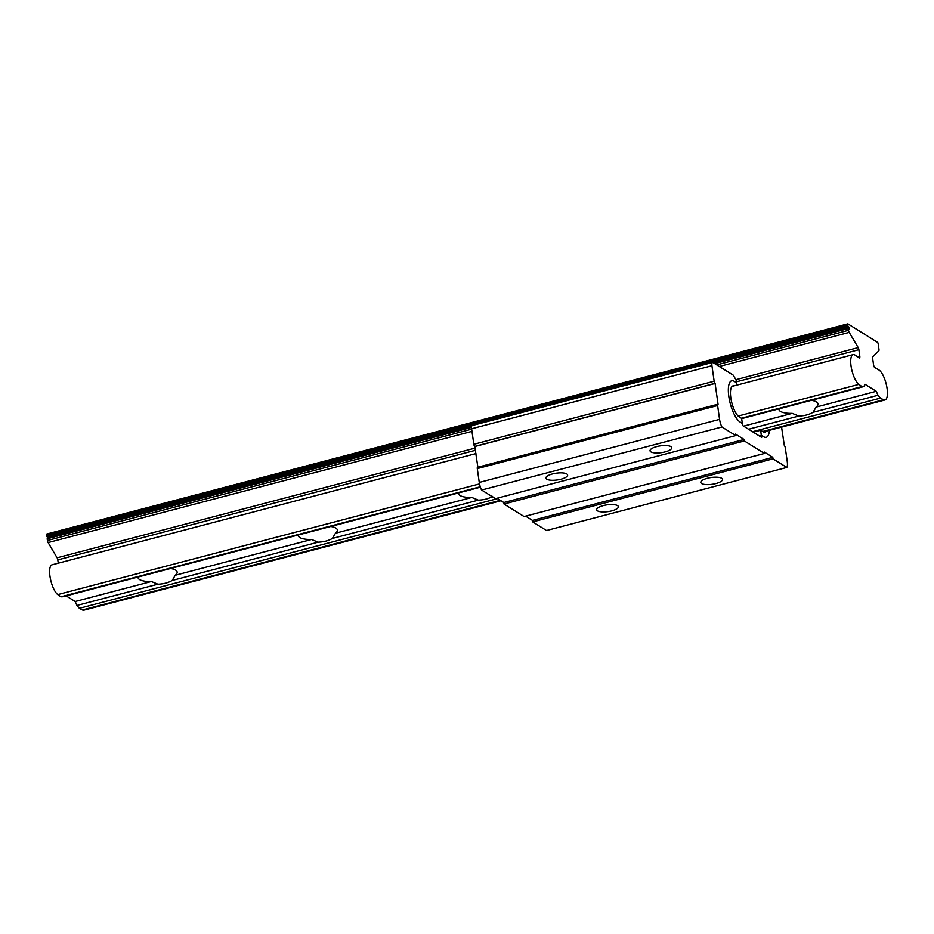 <?xml version="1.0" encoding="UTF-8"?>
<svg xmlns="http://www.w3.org/2000/svg" width="934" height="934" viewBox="0 0 934 934"><rect width="100%" height="100%" fill="white"/><g stroke="black" fill="none" stroke-linecap="round" stroke-linejoin="round"><path stroke-width="1.4" d="M733.902 385.905A16.17 5.347 75.3 0 0 732.945 385.905A16.17 5.347 75.3 0 0 730.808 397.651L730.832 397.814A16.17 5.347 75.3 0 0 739.226 416.914L741.619 418.397L742.635 425.542L761.63 437.392L761.338 435.302L759.179 435.863L761.338 435.302L763.615 436.715A21.622 7.145 75.3 0 0 766.207 437.299A21.622 7.145 -104.7 0 1 763.615 436.715L761.338 435.302L760.615 430.247L763.008 431.742A16.17 5.347 75.3 0 0 764.946 432.173A16.17 5.347 75.3 0 0 766.254 431.146M766.207 437.299A21.622 7.145 75.3 0 0 769.453 430.294A21.622 7.145 -104.7 0 1 766.207 437.299M753.271 432.173L760.615 430.247M525.608 516.128L532.462 520.401L532.672 521.872L773.002 458.816L532.672 521.896A1.786 0.584 -104.7 0 1 532.672 521.872L546.507 530.512L786.825 467.455L773.002 458.827A1.786 0.584 -104.7 0 1 773.002 458.816L772.792 457.345L764.199 451.986L764.409 453.445L744.351 440.953A1.786 0.584 -104.7 0 1 744.34 440.941L744.129 439.47L735.537 434.112L735.747 435.571L721.924 426.978A8.92 2.942 -104.7 0 1 719.577 419.378L717.616 405.543A1.786 0.584 -104.7 0 1 717.849 404.247A1.786 0.584 -104.7 0 1 718.059 404.294L715.082 383.325A1.786 0.584 -104.7 0 1 714.148 381.224L711.941 365.708A4.46 1.471 -104.7 0 1 712.525 362.462A4.46 1.471 -104.7 0 1 713.062 362.59L733.237 375.164L735.817 379.531A1.786 0.584 -104.7 0 1 736.237 380.593L736.552 382.777L734.276 381.352A21.622 7.145 75.3 0 0 731.684 380.78A21.622 7.145 -104.7 0 1 734.276 381.352L736.552 382.777L736.891 385.123M731.684 380.78A21.622 7.145 75.3 0 0 729.431 399.974A21.622 7.145 75.3 0 0 740.067 422.028A21.622 7.145 -104.7 0 1 728.835 396.495A21.622 7.145 -104.7 0 1 731.684 380.78M742.343 423.452L740.067 422.028L742.343 423.452M701.644 483.543A10.975 3.421 171.9 0 0 714.055 483.975A10.975 3.421 171.9 0 0 722.519 479.364A10.975 3.421 171.9 0 0 721.678 478.29A10.975 3.421 171.9 0 0 709.268 477.846A10.975 3.421 171.9 0 0 700.804 482.458A10.975 3.421 171.9 0 0 701.644 483.543M597.503 510.863A10.975 3.421 171.9 0 0 609.914 511.295A10.975 3.421 171.9 0 0 618.378 506.695A10.975 3.421 171.9 0 0 617.537 505.609A10.975 3.421 171.9 0 0 605.127 505.177A10.975 3.421 171.9 0 0 596.663 509.777A10.975 3.421 171.9 0 0 597.503 510.863M546.752 479.2A10.975 3.421 171.9 0 0 559.162 479.644A10.975 3.421 171.9 0 0 567.627 475.032A10.975 3.421 171.9 0 0 566.775 473.947A10.975 3.421 171.9 0 0 554.376 473.515A10.975 3.421 171.9 0 0 545.9 478.126A10.975 3.421 171.9 0 0 546.752 479.2M650.893 451.881A10.975 3.421 171.9 0 0 663.303 452.313A10.975 3.421 171.9 0 0 671.768 447.701A10.975 3.421 171.9 0 0 670.916 446.627A10.975 3.421 171.9 0 0 658.517 446.195A10.975 3.421 171.9 0 0 650.041 450.795A10.975 3.421 171.9 0 0 650.893 451.881M764.409 453.445A1.786 0.584 -104.7 0 1 764.409 453.469L524.079 516.525L504.021 504.021A1.786 0.584 -104.7 0 1 504.021 503.998L503.811 502.527L496.958 498.254M735.747 435.571A1.786 0.584 -104.7 0 1 735.747 435.594L495.429 498.651L481.594 490.035A8.92 2.942 -104.7 0 1 479.259 482.434L477.286 468.599A1.786 0.584 -104.7 0 1 477.519 467.304A1.786 0.584 -104.7 0 1 477.729 467.35M477.869 467.21L474.752 446.382A1.786 0.584 -104.7 0 1 473.818 444.28L471.612 428.764A4.46 1.471 -104.7 0 1 472.207 425.53L712.525 362.462M781.571 427.118L784.362 445.646A1.786 0.584 -104.7 0 1 785.284 447.76L787.257 461.594A8.92 2.942 -104.7 0 1 786.825 467.455M532.462 520.401L772.792 457.345M503.811 502.527L744.129 439.47M721.924 426.978L481.594 490.035M474.916 446.499L715.246 383.43M744.351 440.953L504.021 504.021L744.34 440.941M66.162 595.892L75.187 601.508L76.915 605.466L157.904 584.205C163.555 584.019 168.318 582.769 172.171 580.469L175.242 575.262A19.742 6.164 171.9 0 0 177.145 572.052A19.742 6.164 171.9 0 0 175.627 570.102A19.742 6.164 171.9 0 0 170.513 568.502M157.904 584.205L151.355 581.52A19.742 6.164 171.9 0 1 139.563 579.559A19.742 6.164 171.9 0 1 138.045 577.621A19.742 6.164 171.9 0 1 138.045 577.025M172.171 580.469L318.12 542.175C323.783 541.977 328.534 540.728 332.387 538.428L335.458 533.221A19.742 6.164 171.9 0 0 337.361 530.01A19.742 6.164 171.9 0 0 335.843 528.06A19.742 6.164 171.9 0 0 330.729 526.472M318.12 542.175L311.571 539.49A19.742 6.164 171.9 0 1 299.791 537.529A19.742 6.164 171.9 0 1 298.261 535.579A19.742 6.164 171.9 0 1 298.273 534.984M492.603 496.386C488.751 498.686 483.999 499.935 478.348 500.134L471.798 497.448A19.742 6.164 171.9 0 1 460.007 495.487A19.742 6.164 171.9 0 1 458.477 493.537A19.742 6.164 171.9 0 1 458.489 492.942M748.554 429.231L798.78 416.05C804.431 415.852 809.183 414.614 813.035 412.314L816.118 407.096A19.742 6.164 171.9 0 0 818.021 403.897A19.742 6.164 171.9 0 0 816.491 401.947A19.742 6.164 171.9 0 0 811.389 400.347M798.78 416.05L792.23 413.365A19.742 6.164 171.9 0 1 780.439 411.404A19.742 6.164 171.9 0 1 778.921 409.454A19.742 6.164 171.9 0 1 778.921 408.87M475.931 453.585L52.047 564.813A15.75 5.207 75.3 0 0 49.969 576.255A15.75 5.207 75.3 0 0 57.756 594.584L479.516 483.917M854.645 354.827A15.75 5.207 75.3 0 0 853.139 354.616A15.75 5.207 75.3 0 0 851.061 366.058A15.75 5.207 75.3 0 0 858.848 384.388L861.989 386.606L864.02 386.536L864.861 384.201L876.267 391.311L878.007 395.269L880.458 398.129L883.517 399.775A15.75 5.207 75.3 0 0 885.012 399.974A15.75 5.207 75.3 0 0 886.751 386.489A15.75 5.207 75.3 0 0 879.303 370.214L875.321 367.856A2.674 0.887 -104.7 0 1 875.251 367.879A2.674 0.887 -104.7 0 1 873.547 364.645L872.636 358.259A2.23 0.736 -104.7 0 1 872.8 356.718L878.801 350.834A2.23 0.736 75.3 0 0 878.964 349.293L878.24 344.214A2.23 0.736 75.3 0 0 877.726 342.463L847.862 323.829A2.23 0.736 75.3 0 0 847.792 325.219L847.967 326.48L849.263 327.274L849.555 329.375L848.27 328.57L848.516 330.297A2.23 0.736 75.3 0 0 849.204 332.376L858.194 347.6A2.23 0.736 -104.7 0 1 858.883 349.69L859.794 356.076A2.674 0.887 -104.7 0 1 859.443 358.014A2.674 0.887 -104.7 0 1 858.661 357.465L854.645 354.827M332.387 538.428L478.348 500.134M335.458 533.221L471.798 497.448M175.242 575.262L311.571 539.49M75.187 601.508L151.355 581.52M57.756 594.584L60.897 596.803L62.928 596.733L480.403 487.198M743.581 426.137L792.23 413.365M741.654 418.642L864.02 386.536M816.118 407.096L876.267 391.311M813.035 412.314L878.007 395.269M874.983 367.833L875.695 367.646M76.915 605.466L79.367 608.326L82.425 609.972L500.274 500.332M762.611 431.496L883.517 399.775M82.425 609.972A15.75 5.207 75.3 0 0 83.932 610.171L500.951 500.752M79.367 608.326L497.53 498.616M752.512 431.706L880.458 398.129M60.897 596.803L480.263 486.766M741.386 418.257L861.989 386.606M738.164 416.05L858.848 384.388M471.518 427.422L47.179 538.766L47.424 540.494A2.23 0.736 75.3 0 0 48.113 542.572L57.102 557.796A2.23 0.736 -104.7 0 1 57.791 559.886L58.258 563.179M714.708 363.618L848.27 328.57M847.862 323.829L46.77 534.026A2.23 0.736 75.3 0 0 46.7 535.416L46.875 536.676L48.171 537.47L471.623 426.371M713.553 362.882L849.263 327.274M48.171 537.47L48.311 538.474M46.875 536.676L847.967 326.48M479.259 482.434L719.577 419.378M717.616 405.543L477.286 468.599M715.082 383.325L474.752 446.382M473.818 444.28L714.148 381.224M471.612 428.764L711.941 365.708M857.891 356.566L859.794 356.076M57.791 559.886L475.464 450.293M736.412 381.819L858.883 349.69M57.102 557.796L475.149 448.11M735.899 379.694L858.194 347.6M48.113 542.572L471.985 431.356M719.285 366.467L849.204 332.376M47.424 540.494L471.67 429.173M716.728 364.879L848.516 330.297M46.7 535.416L847.792 325.219M477.519 467.304L717.849 404.247M732.104 386.372L853.139 354.616M763.311 431.917L885.012 399.974"/></g></svg>
